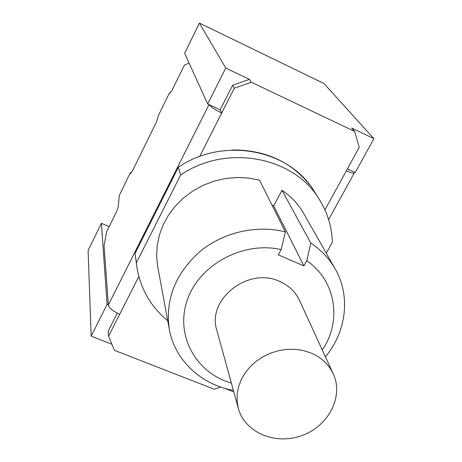 <?xml version="1.0" encoding="UTF-8"?>
<svg xmlns="http://www.w3.org/2000/svg" width="462" height="462" viewBox="0 0 462 462"><rect width="100%" height="100%" fill="white"/><g stroke="black" fill="none" stroke-linecap="round" stroke-linejoin="round"><path stroke-width="0.69" d="M324.942 209.887L346.344 170.819C350.635 172.765 353.257 173.527 354.21 173.106L354.007 172.014L347.378 168.936M170.403 92.914L169.525 92.793L158.281 115.702M158.12 116.378L156.549 121.829L132.467 170.876L130.654 173.423L130.284 173.106L130.85 173.354M131.485 172.609L130.301 172.724L119.294 195.501L118.237 206.832L116.638 211.446L106.687 231.653L104.066 245.536L108.356 304.914C109.246 308.177 113.023 311.284 119.693 314.247L108.57 336.192L114.403 350.306L214.27 389.241L220.576 387.006M189.091 63.034L184.39 65.13L172.037 90.286L169.981 93.157L169.583 93.018M220.183 109.817L209.015 104.62C210.568 106.826 214.801 109.61 221.725 112.976L220.183 109.817L232.6 85.291L234.274 88.219L199.665 156.497M346.344 170.819L359.257 147.251L354.614 131.404L251.282 82.213L234.274 88.219M209.015 104.62L207.692 104.008L184.661 53.28L199.434 23.1L323.897 83.483L373.891 138.669L351.773 128.124L354.614 131.404M117.273 313.161L108.218 331.046L108.57 336.192M232.6 85.291L249.428 79.349L251.282 82.213M309.592 184.748L309.332 184.396C290.69 161.671 265.494 150.19 233.737 149.942L232.374 150.052M119.294 195.501L130.255 172.817M111.891 344.23L91.153 336.117L88.109 250.496L101.415 223.313L109.182 226.588M101.415 223.313L107.074 304.412L108.362 304.926L209.009 104.62M91.153 336.117L107.074 304.412M233.818 391.926L224.307 388.201M207.692 104.008L225.745 68.058L249.428 79.349M373.891 138.669L355.226 172.58L354.007 172.014M199.434 23.1L225.745 68.058M310.822 352.933C321.281 357.38 328.765 364.362 333.264 373.873C343.884 396.581 328.517 426.097 301.998 435.522C275.647 445.385 244.883 432.698 238.38 408.489L237.122 401.38L237.185 394.063L238.583 386.723L241.291 379.573L245.235 372.794L250.317 366.585L256.398 361.122L263.323 356.548L270.894 353.003L278.904 350.577L287.127 349.347L295.339 349.336L303.309 350.543L310.822 352.933M238.38 408.489L216.874 330.451C206.45 299.486 248.354 266.383 279.66 281.45C288.831 285.499 295.437 291.788 299.474 300.323L333.264 373.873M272.008 205.128L273.695 205.885L282.011 190.298L310.805 243.093L306.78 260.747L303.927 265.933L278.297 254.833L281.133 249.601L285.406 231.918L259.517 180.163L248.365 178.02L236.885 177.472L225.34 178.523L213.993 181.168L203.089 185.337L192.885 190.945L183.61 197.863L175.462 205.925L168.618 214.951L163.225 224.728L159.39 235.043L157.184 245.663L156.635 256.352L157.744 266.88L169.34 329.446C174.832 360.331 201.224 384.684 233.391 390.384M303.927 265.933L273.695 205.885M285.406 231.918C256.404 224.451 222.517 232.386 199.058 252.269C174.948 274.463 165.044 300.184 169.34 329.446M325.427 356.814C346.373 331.739 350.883 296.113 335.193 268.942C329.285 258.599 321.159 249.982 310.805 243.093M306.78 260.747C335.978 280.503 342.163 321.067 322.285 349.977M231.393 383.131C195.888 372.978 174.844 335.25 187.324 299.965C199.318 264.57 243.231 240.835 281.133 249.601M282.011 190.298C291.204 196.523 298.464 204.291 303.782 213.606L335.193 268.942M167.735 320.761C150.566 306.572 140.252 288.438 136.787 266.366L136.359 262.809L180.636 175.029C226.224 143.503 294.271 156.624 319.485 199.717C327.581 212.82 331.878 226.986 332.374 242.221L326.27 253.222M136.787 266.366L135.048 253.447L178.361 167.29C222.979 136.394 289.634 149.313 314.431 191.655L319.485 199.717M178.361 167.29L180.636 175.029M135.048 253.447L136.359 262.809M138.837 276.484L119.693 314.247M354.21 173.106L328.621 219.606M158.275 115.708L169.496 92.833"/></g></svg>
